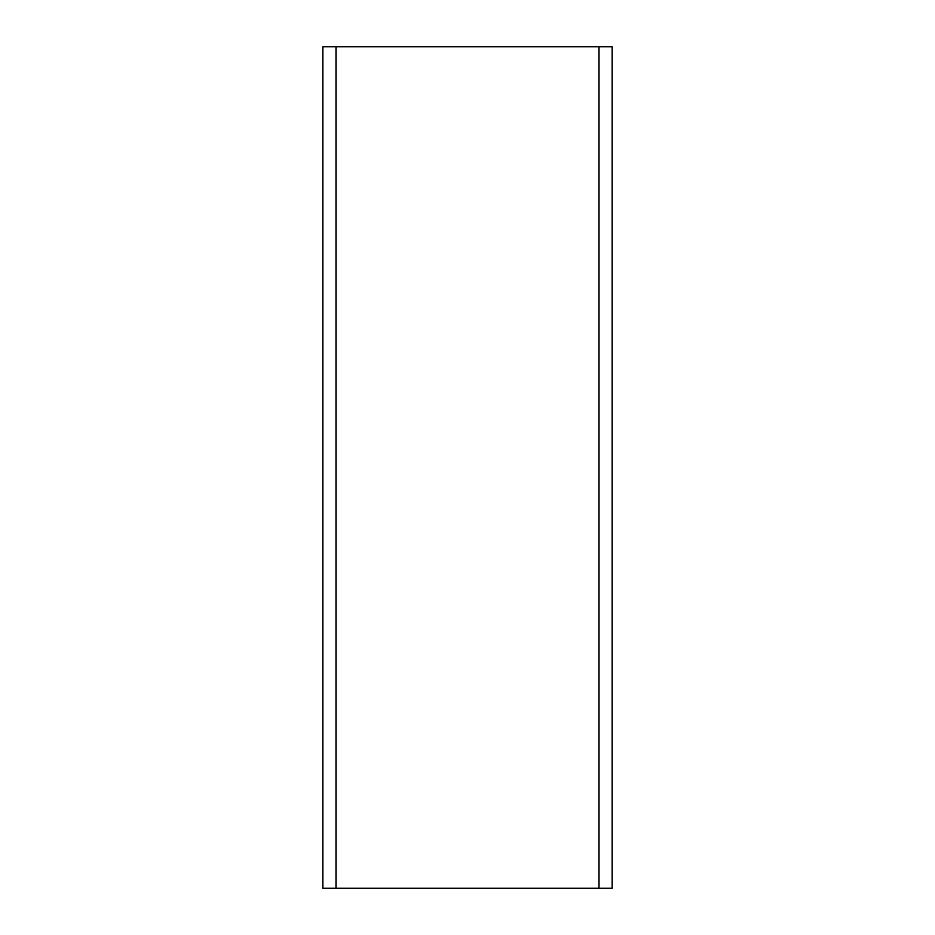 <?xml version="1.0" encoding="UTF-8"?>
<svg xmlns="http://www.w3.org/2000/svg" width="935" height="935" viewBox="0 0 935 935"><rect width="100%" height="100%" fill="white"/><g stroke="black" fill="none" stroke-linecap="round" stroke-linejoin="round"><path stroke-width="1.4" d="M598.984 46.75L612.133 46.75L612.133 888.25L322.867 888.25L322.867 46.75L598.984 46.75L598.984 888.25M336.016 46.75L336.016 888.25"/></g></svg>
